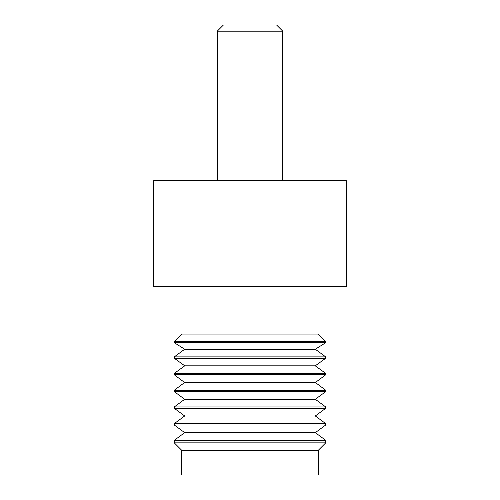 <?xml version="1.0" encoding="UTF-8"?>
<svg xmlns="http://www.w3.org/2000/svg" width="500" height="500" viewBox="0 0 500 500"><rect width="100%" height="100%" fill="white"/><g stroke="black" fill="none" stroke-linecap="round" stroke-linejoin="round"><path stroke-width="0.75" d="M174.281 408.312L184.688 415.969L315.312 415.969L325.719 408.312L325.719 406.944L174.281 406.944L174.281 408.312L325.719 408.312M315.312 415.969L325.719 423.625L174.281 423.625L184.688 415.969M325.719 425L315.312 432.656L184.688 432.656L174.281 425L325.719 425L325.719 423.625M174.281 406.944L184.688 399.281L315.312 399.281L325.719 406.944M174.281 391.625L325.719 391.625L325.719 390.244L174.281 390.244L174.281 391.625L184.688 399.281M315.312 432.656L325.719 440.319L174.281 440.319L184.688 432.656M181.694 450.275L181.694 475L318.306 475L318.306 450.275L181.694 450.275L174.281 442.856L325.719 442.856L325.719 440.319M174.281 390.244L184.619 382.512L315.381 382.512L325.719 390.244M174.281 374.775L325.719 374.775L325.719 373.406L174.281 373.406L174.281 374.775L184.619 382.512M174.281 373.406L184.75 365.825L315.25 365.825L325.719 373.406M174.281 358.244L325.719 358.244L325.719 356.887L174.281 356.887L174.281 358.244L184.75 365.825M174.281 356.887L184.7 349.244L315.3 349.244L325.719 356.887M174.281 342.688L325.719 342.688L325.719 341.481L174.281 341.481L174.281 342.688L184.7 349.244M174.281 341.481L181.694 334.069L318.306 334.069L325.719 341.481M217.237 31.181L223.419 25L276.581 25L282.762 31.181L217.237 31.181L217.237 180.769M250 286.469L346.431 286.469L346.431 180.769L250 180.769L250 286.469L153.569 286.469L153.569 180.769L250 180.769M174.281 425L174.281 423.625M315.312 399.281L325.719 391.625M174.281 442.856L174.281 440.319M318.306 450.275L325.719 442.856M315.381 382.512L325.719 374.775M315.25 365.825L325.719 358.244M315.3 349.244L325.719 342.688M182.006 334.069L182.006 286.469M317.994 334.069L317.994 286.469M282.762 31.181L282.762 180.769"/></g></svg>
